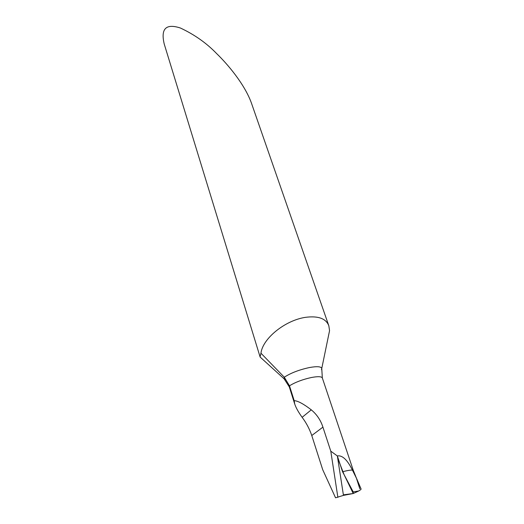 <?xml version="1.0" encoding="UTF-8"?>
<svg xmlns="http://www.w3.org/2000/svg" width="524" height="524" viewBox="0 0 524 524"><rect width="100%" height="100%" fill="white"/><g stroke="black" fill="none" stroke-linecap="round" stroke-linejoin="round"><path stroke-width="0.79" d="M260.074 356.877L260.965 353.209C262.557 338.681 284.846 320.439 305.42 317.341C318.206 315.684 326.007 318.5 328.83 325.79L251.369 102.914C244.453 83.814 227.206 63.777 216.582 53.533C206.548 43.112 194.476 34.597 180.374 28.001C165.931 23.311 160.56 28.682 164.248 44.108L260.127 357.047L262.537 359.222M328.83 325.79L329.563 330.651L327.965 338.36M355.763 476.473L353.32 470.48L352.423 470.094C347.288 459.745 342.257 455.029 337.345 455.946L343.456 495.383L337.345 455.946C342.257 455.029 347.288 459.745 352.423 470.094L356.228 477.593L359.805 488.748M337.875 497.361L330.788 451.184L337.345 455.946L343.456 495.383L335.55 497.8L322.725 469.733L311.767 435.516C309.474 428.855 306.265 422.789 302.132 417.32C298.398 412.113 295.942 407.711 294.75 404.109L294.18 400.637L289.484 385.808L284.283 377.221L260.965 353.209M330.788 451.184L322.922 427.132C320.675 420.169 316.791 414.405 311.276 409.84C303.612 403.945 297.914 400.873 294.18 400.637M356.634 478.622L352.423 470.094C350.7 469.956 347.405 470.506 342.552 471.738L353.215 491.918L358.685 491.001L353.241 493.523L353.215 491.918M343.456 495.383L353.268 493.516M353.228 493.529L344.15 474.77L337.685 458.14L343.371 494.846L353.241 493.523M358.685 491.001C360.473 489.966 361.272 489.278 361.062 488.938M337.345 455.946L342.552 471.738M322.332 377.974C321.559 376.455 317.944 376.298 311.498 377.49C302.675 379.428 295.339 382.199 289.484 385.808L289.307 386.915L284.015 378.662L284.283 377.221C290.827 372.977 299.224 369.748 309.481 367.54C316.745 366.237 320.832 366.479 321.749 368.261L322.332 377.974L353.32 470.48M285.076 379.704L260.127 357.047M311.767 435.516L322.922 427.132M302.132 417.32L311.276 409.84M321.507 369.695L329.563 330.651M294.75 404.109L289.307 386.915M361.082 488.984L356.706 478.746"/></g></svg>
